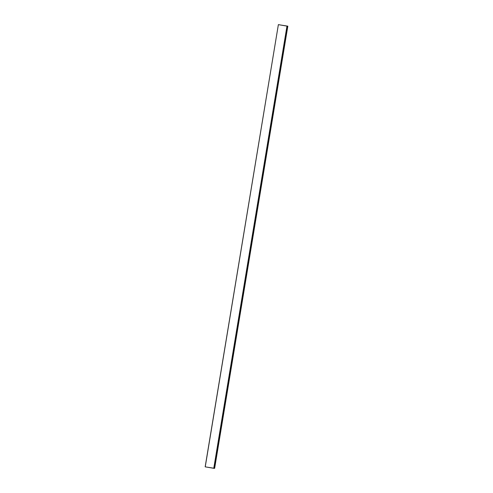 <?xml version="1.0" encoding="UTF-8"?>
<svg xmlns="http://www.w3.org/2000/svg" width="493" height="493" viewBox="0 0 493 493"><rect width="100%" height="100%" fill="white"/><g stroke="black" fill="none" stroke-linecap="round" stroke-linejoin="round"><path stroke-width="0.74" d="M278.416 24.662L287.832 26.16L278.372 24.65L279.13 24.687L278.372 24.65L205.168 466.84L278.372 24.65L205.236 466.853L213.765 468.301L286.969 26.111L278.44 24.662L287.832 26.16L286.969 26.111L213.87 468.313L287.074 26.123L213.87 468.313L214.628 468.35L287.832 26.16L214.56 468.338M287.838 26.16L214.634 468.35L205.236 466.853M278.366 24.65L205.162 466.84"/></g></svg>
